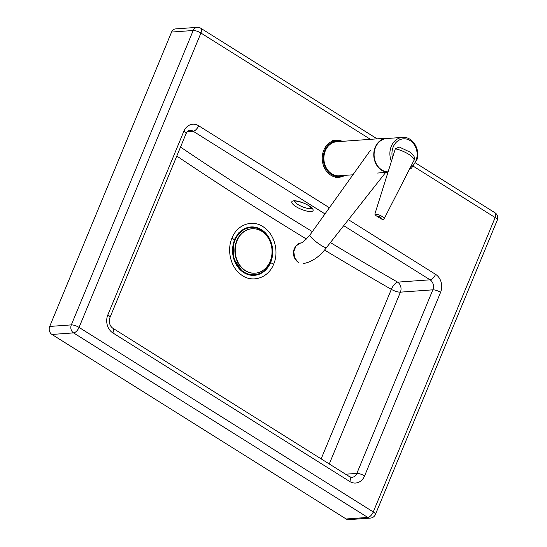 <?xml version="1.0" encoding="UTF-8"?>
<svg xmlns="http://www.w3.org/2000/svg" width="547" height="547" viewBox="0 0 547 547"><rect width="100%" height="100%" fill="white"/><g stroke="black" fill="none" stroke-linecap="round" stroke-linejoin="round"><path stroke-width="0.82" d="M242.553 271.77L233.097 257.692L234.171 239.839L238.971 232.509L245.794 228.147M273.664 264.18C279.1 251.743 274.567 234.786 264.358 227.62C253.418 218.985 237.46 223.901 231.996 238.048C226.567 250.478 230.82 267.456 241.015 274.628C251.914 283.264 268.201 278.32 273.664 264.18L270.293 262.492M171.573 32.054L193.2 30.502A5.935 1.73 -157.5 0 1 200.934 33.032A5.935 2.851 -57.9 0 0 200.756 28.239A5.935 5.935 0 0 0 197.18 27.35L175.56 28.902A5.935 4.909 85.9 0 0 171.573 32.054L49.695 326.443A5.935 4.909 85.9 0 0 51.931 334.449L346.148 518.98A5.935 4.909 85.9 0 0 348.747 519.65L370.367 518.098A5.935 5.935 0 0 0 375.427 514.447A5.935 1.73 -157.5 0 0 373.273 511.937L79.055 327.414L200.934 33.032L370.422 139.328M324.528 250.027A1529.043 445.073 -157.5 0 0 391.337 289.356A7.419 2.906 119.9 0 1 397.614 282.143A1521.624 442.913 22.5 0 1 330.415 242.574M235.06 240.126A23.658 19.569 85.9 0 0 243.976 272.057A23.658 19.569 85.9 0 0 270.211 262.17A23.658 19.569 85.9 0 0 261.295 230.232A23.658 19.569 85.9 0 0 235.06 240.126M270.649 262.444A24.253 20.061 85.9 0 0 261.514 229.713A24.253 20.061 85.9 0 0 234.622 239.846A24.253 20.061 85.9 0 0 243.757 272.584A24.253 20.061 85.9 0 0 270.649 262.444M237.145 240.509A22.249 18.4 85.9 0 0 245.418 270.594A22.249 18.4 85.9 0 0 255.223 273.165A22.249 18.4 85.9 0 0 270.122 261.425A22.249 18.4 85.9 0 0 261.856 231.347A22.249 18.4 85.9 0 0 252.044 228.776A22.249 18.4 85.9 0 0 237.145 240.509M251.873 228.79A22.249 18.4 85.9 0 0 251.702 228.796A22.249 18.4 85.9 0 0 235.196 246.246A22.249 18.4 85.9 0 0 245.077 270.615A22.249 18.4 85.9 0 0 254.881 273.192A22.249 18.4 85.9 0 0 255.052 273.179M374.339 149.981A17.06 14.113 -94.1 0 1 386.681 138.159A17.06 14.113 -94.1 0 1 389.628 138.323A17.06 14.113 85.9 0 0 373.799 153.721A17.06 14.113 85.9 0 0 387.987 172.216A17.06 14.113 -94.1 0 1 374.339 149.981M352.924 174.794L339.222 175.772A17.06 14.113 -94.1 0 1 324.439 153.563A17.06 14.113 -94.1 0 1 336.781 141.741L386.681 138.159M342.36 141.345A18.543 15.337 85.9 0 0 336.261 140.292A18.543 15.337 85.9 0 0 322.839 153.139A18.543 15.337 85.9 0 0 338.914 177.283A18.543 15.337 85.9 0 0 344.801 175.375M343.42 175.471A17.805 14.721 -94.1 0 1 328.077 171.58A17.805 14.721 -94.1 0 1 323.845 153.338A17.805 14.721 -94.1 0 1 340.979 141.441M388.103 171.847A16.69 13.805 -94.1 0 1 374.633 150.09A16.69 13.805 -94.1 0 1 386.708 138.528L402.51 137.393A16.69 13.805 85.9 0 0 390.435 148.955A16.69 13.805 85.9 0 0 391.42 161.269M303.585 263.558L303.53 263.565C312.303 261.808 319.968 256.454 326.525 247.511A10.386 1.709 -143.1 0 1 326.518 247.517A10.386 1.709 -143.1 0 1 321.39 245.528A10.386 1.709 -143.1 0 1 309.91 235.053A10.386 1.709 -143.1 0 1 309.91 235.046C304.754 240.755 301.677 243.408 300.672 242.998L296.043 245.89L293.773 251.586L294.737 257.924L298.306 262.43C293.814 258.875 292.46 254.293 294.245 248.687C296.33 244.892 298.477 242.991 300.672 242.991M384.117 218.862A5.566 1.62 22.5 0 0 382.107 216.482A5.566 1.62 22.5 0 0 374.852 214.116A5.19 4.294 85.9 0 0 376.568 216.017A2.885 0.841 22.5 0 1 380.336 217.248A2.885 0.841 22.5 0 1 380.862 218.711A5.19 4.294 85.9 0 0 383.119 219.299A5.566 1.62 22.5 0 0 384.117 218.862L414.311 159.717M380.862 218.711L376.568 216.017M399.235 146.972L395.317 148.839C404.418 150.623 415.364 157.481 414.004 160.558M374.852 214.116L395.317 148.839M384.056 171.061L383.967 171.409M231.996 238.048A7.419 2.161 22.5 0 1 234.171 239.839M311.564 208.106A9.272 2.701 22.5 0 1 310.149 208.53A9.272 2.701 22.5 0 1 298.067 204.585A9.272 2.701 22.5 0 1 294.642 201.098M308.898 205.713A11.494 3.344 -157.5 0 0 293.91 200.817A11.494 3.344 -157.5 0 0 296.002 206.636A11.494 3.344 -157.5 0 0 310.99 211.532A11.494 3.344 -157.5 0 0 308.898 205.713M187.409 131.636L193.139 131.225L324.993 213.918M343.728 225.672L430.058 279.811L397.614 282.143A7.419 6.133 85.9 0 1 400.404 292.153L432.848 289.828A5.935 1.73 22.5 0 1 440.588 292.351A13.354 11.043 85.9 0 0 435.556 274.327L348.439 219.696M312.351 231.627A1521.624 442.913 22.5 0 1 180.51 147.061M197.18 27.35A5.935 4.909 85.9 0 0 193.2 30.502L71.322 324.891L49.695 326.443M51.931 334.449L73.558 332.897L367.769 517.421L346.148 518.98M71.322 324.891A5.935 4.909 85.9 0 0 73.558 332.897A5.935 2.851 122.1 0 0 79.055 327.414A5.935 1.73 -157.5 0 0 71.322 324.891M413.477 166.336L495.151 217.556L373.273 511.937A5.935 2.851 -57.9 0 1 367.769 517.421A5.935 4.909 85.9 0 0 370.367 518.098M329.273 463.972L400.404 292.153A7.419 2.161 22.5 0 1 391.337 289.356L321.151 458.885M176.79 156.052A1529.043 445.073 -157.5 0 0 306.423 239.06M107.834 314.908A5.935 1.73 22.5 0 1 109.988 317.417L185.994 133.83A5.935 1.73 -157.5 0 0 183.833 131.321L107.834 314.908A13.354 11.043 85.9 0 0 112.86 332.925L349.779 481.517A13.354 11.043 85.9 0 0 364.582 475.931L440.588 292.351M185.994 133.83C187.245 131.369 188.551 130.22 189.898 130.384A7.419 6.133 -94.1 0 1 193.139 131.225A5.935 2.851 -57.9 0 0 198.636 125.742A13.354 11.043 85.9 0 0 183.833 131.321M364.582 475.931A5.935 1.73 22.5 0 0 356.849 473.408L432.848 289.828A7.419 6.133 -94.1 0 0 430.058 279.811A5.935 2.851 -57.9 0 0 435.556 274.327M329.397 207.751L198.636 125.742M345.601 474.215L356.849 473.408A7.419 6.133 -94.1 0 1 351.865 477.346L349.601 476.724A5.935 2.851 122.1 0 1 349.779 481.517M349.601 476.724L112.689 328.138A5.935 2.851 122.1 0 1 112.86 332.925M494.973 212.762A5.935 2.851 122.1 0 1 495.151 217.556A5.935 1.73 -157.5 0 1 497.305 220.065A5.935 5.935 0 0 0 494.973 212.762L415.734 163.068M392.472 157.919A15.207 12.574 -94.1 0 1 392.445 149.352A15.207 12.574 -94.1 0 1 408.048 139.512A15.207 12.574 -94.1 0 1 416.629 158.616A15.207 12.574 -94.1 0 1 410.243 167.71M311.831 207.757L311.763 208.421L308.529 205.631C304.378 202.581 295.1 200.407 294.272 201.18L294.696 200.66M112.689 328.138C109.598 325.766 108.703 322.19 109.988 317.417M497.305 220.065L375.427 514.447M200.756 28.239L377.115 138.849M251.702 228.796L252.044 228.776M254.881 273.192L255.223 273.165M332.514 140.558L336.261 140.292M409.3 169.508L411.549 168.12L417.238 159.027C420.178 148.545 412.096 136.319 402.51 137.393M335.174 177.549L338.914 177.283M377.088 173.057L387.973 172.278M326.518 247.517L386.011 171.997M309.91 235.053L370.435 150.261M414.27 159.874C414.489 156.148 414.298 155.861 409.915 152.066L399.078 146.924"/></g></svg>
